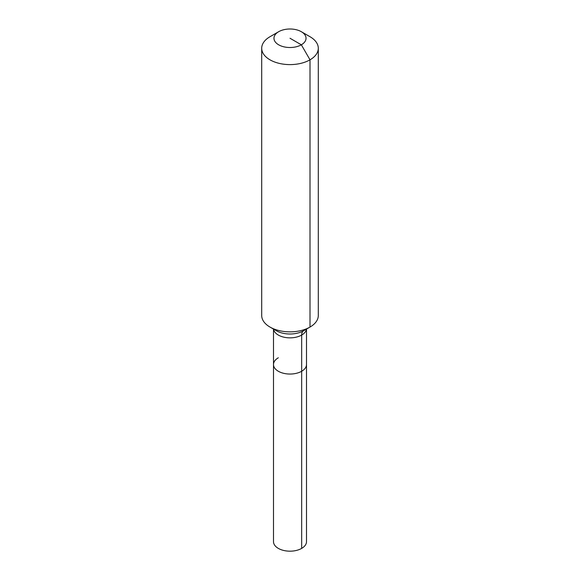 <?xml version="1.0" encoding="UTF-8"?>
<svg xmlns="http://www.w3.org/2000/svg" width="580" height="580" viewBox="0 0 580 580"><rect width="100%" height="100%" fill="white"/><g stroke="black" fill="none" stroke-linecap="round" stroke-linejoin="round"><path stroke-width="0.87" d="M306.508 329.085L306.508 541.655A16.508 9.527 180 0 1 301.673 548.39A16.508 9.527 180 0 1 283.685 550.456A16.508 9.527 180 0 1 273.492 541.655L273.492 364.515A16.508 9.527 180 0 1 278.327 357.78M301.339 31.712A16.037 9.258 180 0 1 301.339 44.805A16.037 9.258 180 0 1 278.661 44.805A16.037 9.258 180 0 1 278.661 31.712A16.037 9.258 180 0 1 301.339 31.712L310.01 36.721A28.297 16.334 180 0 1 318.297 48.27L318.297 315.513A28.297 16.334 180 0 1 310.01 327.062L303.623 330.752A9.432 5.445 -120 0 0 301.673 335.066L301.673 371.258A16.508 9.527 180 0 0 306.508 364.515A16.508 9.527 180 0 1 301.673 371.258A16.508 9.527 180 0 1 283.685 373.324A16.508 9.527 180 0 1 273.492 364.515A16.508 9.527 180 0 0 283.685 373.324A16.508 9.527 180 0 0 301.673 371.258L301.673 548.39M278.661 31.712L269.99 36.721L278.661 31.712M318.297 48.27A28.297 16.334 180 0 1 310.01 59.82A28.297 16.334 180 0 1 279.168 63.365A28.297 16.334 180 0 1 261.703 48.27A28.297 16.334 180 0 1 269.99 36.721A28.297 16.334 180 0 1 269.99 36.714M290 38.258L301.339 44.805L310.01 59.82L310.01 327.062A28.297 16.334 180 0 1 269.99 327.062A28.297 16.334 180 0 1 261.703 315.513L261.703 48.27M303.623 330.752L310.01 327.062L303.623 330.752A19.27 11.121 180 0 1 276.377 330.752L269.99 327.062M306.45 329.121A16.508 9.527 180 0 1 301.673 335.066A16.508 9.527 180 0 1 278.327 335.066A16.508 9.527 180 0 1 273.55 329.121M273.492 329.085L273.492 364.515"/></g></svg>
